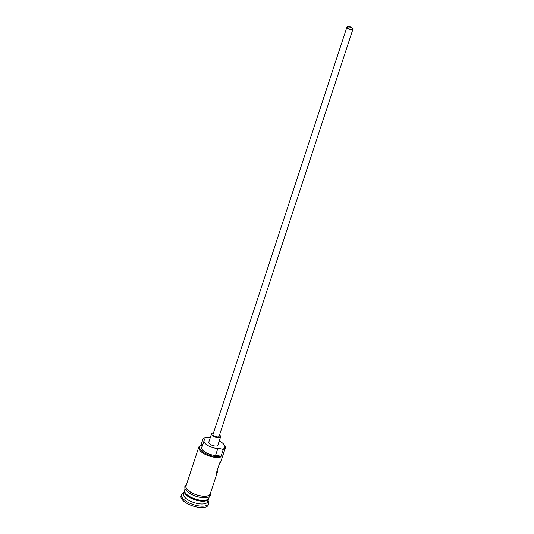 <?xml version="1.0" encoding="UTF-8"?>
<svg xmlns="http://www.w3.org/2000/svg" width="534" height="534" viewBox="0 0 534 534"><rect width="100%" height="100%" fill="white"/><g stroke="black" fill="none" stroke-linecap="round" stroke-linejoin="round"><path stroke-width="0.8" d="M224.327 445.009L224.721 445.636A12.749 5.146 -161.8 0 1 225.255 448.2A12.749 5.146 -161.8 0 1 223.105 450.022L222.571 449.248A12.108 4.886 18.2 0 0 222.791 449.174A12.108 4.886 18.2 0 0 224.327 445.009A12.108 4.886 18.2 0 0 219.267 440.89M210.189 437.907A12.108 4.886 18.2 0 0 203.861 438.154A12.108 4.886 18.2 0 0 203.674 438.22A12.108 4.886 18.2 0 0 203.648 438.234L203.18 438.414L200.904 445.336M222.571 449.248A9.559 3.858 18.2 0 0 217.832 448.467A9.719 3.925 18.2 0 1 208.073 445.623A9.719 3.925 18.2 0 1 204.095 440.63A9.719 3.925 18.2 0 1 204.142 440.497A9.559 3.858 18.2 0 0 204.195 440.363A9.559 3.858 18.2 0 0 203.648 438.234L203.18 438.414M348.075 27.06A2.39 0.968 18.2 0 0 347.667 27.401A2.39 0.968 18.2 0 0 349.102 28.863A2.39 0.968 18.2 0 0 351.806 29.236A2.39 0.968 18.2 0 0 352.213 28.896A2.39 0.968 18.2 0 0 350.778 27.441A2.39 0.968 18.2 0 0 348.075 27.06M352.433 29.604A3.184 1.288 18.2 0 0 352.967 29.143A3.184 1.288 18.2 0 0 351.058 27.201A3.184 1.288 18.2 0 0 347.447 26.7A3.184 1.288 18.2 0 0 346.913 27.154A3.184 1.288 18.2 0 0 348.822 29.096A3.184 1.288 18.2 0 0 352.433 29.604M346.913 27.154L213.033 434.356A3.184 1.288 18.2 0 0 214.942 436.298A3.184 1.288 18.2 0 0 218.553 436.805A3.184 1.288 18.2 0 0 219.087 436.351L352.967 29.143M213.48 432.994A4.779 1.929 18.2 0 0 212.325 433.181A4.779 1.929 18.2 0 0 211.517 433.862A4.779 1.929 18.2 0 0 214.381 436.772A4.779 1.929 18.2 0 0 219.794 437.526A4.779 1.929 18.2 0 0 220.602 436.845A4.779 1.929 18.2 0 0 219.534 434.983M211.517 433.862L208.787 442.172A4.779 1.929 18.2 0 0 211.651 445.082A4.779 1.929 18.2 0 0 217.064 445.837A4.779 1.929 18.2 0 0 217.865 445.156L220.602 436.845M208.681 498.462A12.749 5.146 -161.8 0 1 208.587 498.889A12.749 5.146 -161.8 0 1 206.438 500.712A12.749 5.146 -161.8 0 1 192.006 498.696A12.749 5.146 -161.8 0 1 184.37 490.926A12.749 5.146 -161.8 0 1 184.55 490.526M209.288 496.767L208.861 498.062A12.749 5.146 -161.8 0 1 206.711 499.884A12.749 5.146 -161.8 0 1 192.28 497.868A12.749 5.146 -161.8 0 1 184.644 490.099L185.064 488.804M208.587 498.889L207.679 501.66A12.749 5.146 -161.8 0 1 205.53 503.482A12.749 5.146 -161.8 0 1 191.099 501.466A12.749 5.146 -161.8 0 1 183.456 493.696L184.37 490.926M208.053 500.525L208.133 500.658A14.345 5.787 -161.8 0 1 208.734 503.542A14.345 5.787 -161.8 0 1 206.318 505.591A14.345 5.787 -161.8 0 1 190.084 503.328A14.345 5.787 -161.8 0 1 181.487 494.584A14.345 5.787 -161.8 0 1 183.683 492.622L183.829 492.562M225.255 448.2L220.882 461.496A12.749 5.146 -161.8 0 1 219.681 462.878L216.043 473.958A12.749 5.146 18.2 0 0 217.238 472.577A12.749 5.146 18.2 0 0 217.098 470.748M223.105 450.022L220.829 456.944A12.749 5.146 -161.8 0 1 206.398 454.928A12.749 5.146 -161.8 0 1 198.755 447.158A12.749 5.146 -161.8 0 1 200.711 445.416L201.325 445.176M217.238 472.577L210.229 493.903A12.749 5.146 -161.8 0 1 208.08 495.726A12.749 5.146 -161.8 0 1 193.648 493.71A12.749 5.146 -161.8 0 1 186.006 485.94L198.755 447.158M208.734 503.542L208.28 504.93A14.345 5.787 -161.8 0 1 205.864 506.98A14.345 5.787 -161.8 0 1 189.63 504.71A14.345 5.787 -161.8 0 1 181.033 495.973L181.487 494.584M201.965 447.098A9.559 3.858 18.2 0 0 201.371 445.156A12.108 4.886 18.2 0 0 204.335 452.932A12.108 4.886 18.2 0 0 220.295 456.169A9.559 3.858 18.2 0 0 215.556 455.389A9.719 3.925 18.2 0 1 205.797 452.552A9.719 3.925 18.2 0 1 201.819 447.552A9.719 3.925 18.2 0 1 201.865 447.419M220.295 456.169L220.829 456.944M200.904 445.343L201.371 445.156L200.904 445.343M184.664 491.594A12.429 5.013 18.2 0 0 193.148 498.723A12.429 5.013 18.2 0 0 206.284 500.291A12.429 5.013 18.2 0 0 207.953 499.25M206.731 499.871A12.429 5.013 -161.8 0 1 206.371 500.011A12.429 5.013 -161.8 0 1 194.77 499.016A12.429 5.013 -161.8 0 1 185.278 492.822M186.259 485.166A12.909 5.207 18.2 0 0 192.701 493.349A12.909 5.207 18.2 0 0 208.207 495.799A12.909 5.207 18.2 0 0 210.483 493.129M217.832 448.467L215.556 455.389M186.493 484.465L184.864 486.347L184.844 488.176L185.452 489.538L187.848 492.114L192.073 494.731L196.005 496.32L199.976 497.348L205.129 497.781L208.24 497.241L209.809 496.413L210.91 494.884L210.71 492.428M204.095 440.63L201.819 447.552"/></g></svg>
